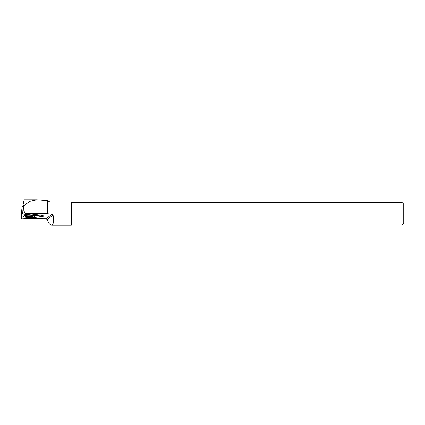 <?xml version="1.0" encoding="UTF-8"?>
<svg xmlns="http://www.w3.org/2000/svg" width="425" height="425" viewBox="0 0 425 425"><rect width="100%" height="100%" fill="white"/><g stroke="black" fill="none" stroke-linecap="round" stroke-linejoin="round"><path stroke-width="0.64" d="M22.366 213.674L22.026 207.836L21.25 213.807L21.648 218.763L22.785 218.902L43.217 216.288L21.25 213.807L22.206 206.539L23.864 206.736M26.164 215.294A5.429 1.147 -179.8 0 0 23.529 216.251A5.429 1.147 -179.8 0 0 26.244 217.271A5.429 1.147 -179.8 0 0 31.753 217.281A5.429 1.147 -179.8 0 0 34.383 216.293A5.429 1.147 -179.8 0 0 31.599 215.294A5.429 1.147 -179.8 0 0 26.164 215.294M50.06 202.135L50.06 213.982L52.179 213.993L53.077 214.976C54.002 221.25 53.497 224.65 51.574 225.176L71.342 225.176L71.342 202.135L50.06 202.135L47.478 200.643L47.478 213.648L25.022 213.169L23.843 210.832L23.683 205.769L30 201.333L36.832 199.83L24.14 199.835L23.136 204.452L23.683 205.769M47.478 200.643L36.832 199.83M51.574 225.176L49.401 223.938L47.127 219.656L46.081 218.785L52.179 213.993M50.06 213.982L47.478 213.648M71.342 224.984L401.859 224.984L401.859 202.321L71.342 202.321M401.859 224.984L403.75 223.093L403.75 204.212L401.859 202.321M53.077 214.976L47.127 219.656M24.353 218.71L46.081 218.785M25.022 213.169L43.122 215.438M33.894 215.826A5.238 1.105 0.2 0 1 28.964 216.548A5.238 1.105 0.2 0 1 24.023 215.788M22.854 206.614L23.136 204.452M22.785 218.902L42.856 216.426L42.835 216.15L21.25 213.812L21.648 218.763L22.785 218.902M42.835 216.15L42.782 215.321M43.111 215.422L43.217 216.288"/></g></svg>
